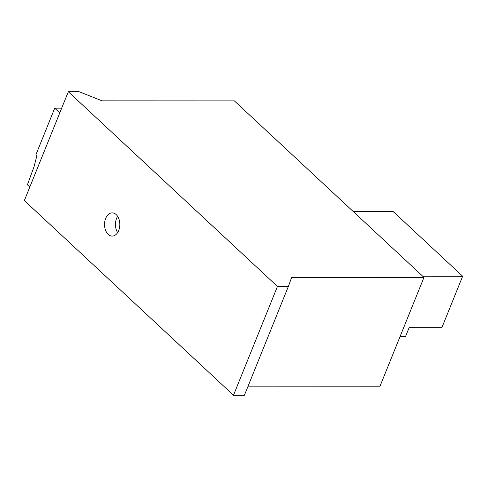 <?xml version="1.0" encoding="UTF-8"?>
<svg xmlns="http://www.w3.org/2000/svg" width="487" height="487" viewBox="0 0 487 487"><rect width="100%" height="100%" fill="white"/><g stroke="black" fill="none" stroke-linecap="round" stroke-linejoin="round"><path stroke-width="0.73" d="M116.186 214.584A11.603 7.646 90 0 1 119.546 227.63A11.603 7.646 90 0 1 112.187 236.079A11.603 7.646 90 0 1 108.193 234.369A11.603 7.646 90 0 1 104.833 221.323A11.603 7.646 90 0 1 112.193 212.874A11.603 7.646 90 0 1 116.186 214.584M277.456 286.435L288.365 286.441L291.689 277.346L423.97 277.389L234.375 100.888L102.1 100.846L79.229 91.745L68.314 91.739L277.456 286.435L233.486 395.255L244.401 395.261L288.365 286.441M68.314 91.739L24.35 200.559L233.486 395.255M423.97 277.389L380 386.209L248.078 386.167M117.647 216.356A11.603 7.646 -90 0 0 117.641 232.603M422.71 276.214L462.65 276.232L393.265 211.632L353.325 211.62M400.058 336.566L405.525 336.566L409.123 327.66L441.867 327.672L462.65 276.232M59.785 112.856L54.739 108.157L35.953 154.653L36.927 155.56L34.047 166.645L27.406 184.817L29.81 187.051M54.739 108.157L61.685 108.157"/></g></svg>
